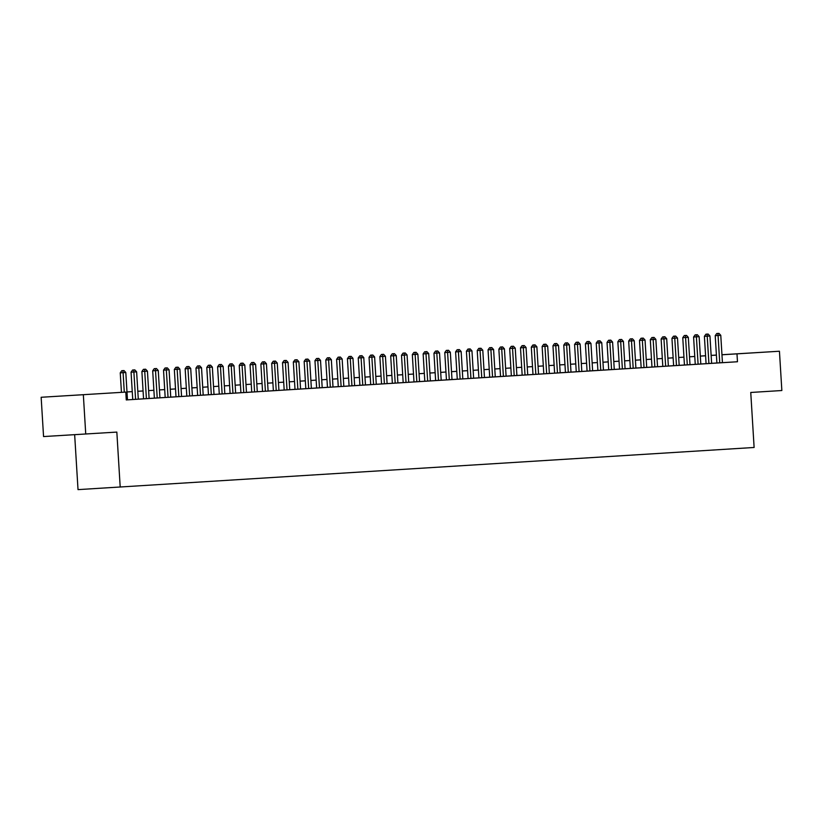 <?xml version="1.0" encoding="UTF-8"?>
<svg xmlns="http://www.w3.org/2000/svg" width="823" height="823" viewBox="0 0 823 823"><rect width="100%" height="100%" fill="white"/><g stroke="black" fill="none" stroke-linecap="round" stroke-linejoin="round"><path stroke-width="1.23" d="M753.189 352.841L732.038 354.127L753.189 352.841M85.201 394.598L64.05 395.873L85.201 394.598M74.656 434.698L78.02 489.623L754.115 447.475L750.751 392.468L781.85 390.524L779.443 351.236L721.956 354.785M120.199 487.093L116.835 432.085L43.557 436.56L41.15 397.272L125.796 392.087L41.15 397.272M700.322 356.071L705.589 355.742M711.134 355.392L716.401 355.063M721.956 354.723L779.443 351.236M711.628 363.313L737.47 361.75L736.986 353.89M706.072 363.684L713.52 363.221L711.628 363.334L709.951 335.99L704.395 336.329L706.072 363.684L700.805 363.992M689.993 364.692L688.316 337.348L682.761 337.687L684.438 365.031L682.545 365.145L702.698 363.9L700.805 364.013L699.139 336.669L693.583 337.008L695.25 364.363M679.17 365.371L677.494 338.016L671.949 338.356L673.615 365.71L671.722 365.824L684.438 365.021M662.803 366.379L670.251 365.926L668.358 366.04L666.681 338.695L661.126 339.035L662.803 366.389L635.901 368.046M630.346 368.416L637.794 367.953L635.901 368.066L634.224 340.722L628.669 341.061L630.346 368.416L625.079 368.725M614.267 369.424L612.59 342.08L607.035 342.419L608.711 369.774L606.818 369.887L626.972 368.632L625.079 368.745L623.412 341.401L617.857 341.74L619.534 369.095M603.444 370.103L601.778 342.749L596.222 343.098L597.889 370.443L595.996 370.556L608.711 369.753M560.175 372.778L597.889 370.422M554.62 373.148L562.068 372.685L560.175 372.798L558.508 345.454L552.953 345.794L554.62 373.148L549.363 373.457M538.54 374.156L536.874 346.812L531.319 347.152L532.985 374.506L531.092 374.619L551.256 373.364L549.363 373.477L547.686 346.133L542.131 346.473L543.808 373.827M527.728 374.835L526.051 347.491L520.496 347.831L522.173 375.175L520.28 375.288L532.985 374.486M484.449 377.51L522.173 375.154M478.904 377.88L486.352 377.418L484.459 377.531L482.782 350.186L477.227 350.526L478.904 377.88L473.637 378.189M462.814 378.889L461.147 351.544L455.592 351.884L457.269 379.238L455.376 379.352L475.529 378.096L473.637 378.21L471.96 350.865L466.404 351.205L468.081 378.559M452.002 379.568L450.325 352.223L444.77 352.563L446.447 379.907L444.554 380.02L457.259 379.218M419.545 381.574L446.447 379.887M413.99 381.934L421.438 381.471L419.545 381.594L417.878 354.25L412.323 354.59L413.99 381.944L408.733 382.253M403.177 382.613L410.626 382.15L408.733 382.263L407.056 354.919L401.501 355.269L403.177 382.613L397.91 382.921M387.098 383.621L385.421 356.277L379.866 356.616L381.543 383.971L379.65 384.084L399.803 382.829L397.91 382.942L396.244 355.598L390.688 355.937L392.355 383.292M376.276 384.3L374.609 356.956L369.054 357.295L370.72 384.639L368.827 384.752L381.543 383.95M343.829 386.306L370.72 384.619M338.274 386.666L345.722 386.213L343.829 386.326L342.152 358.982L336.597 359.322L338.274 386.676L333.006 386.985M327.451 387.345L334.899 386.882L333.006 386.995L331.34 359.661L325.785 360.001L327.451 387.345L322.184 387.654M317.596 387.962L324.087 387.561L322.194 387.674L320.517 360.33L314.962 360.669L316.639 388.024L314.746 388.137L317.596 387.962M311.372 388.353L309.705 361.009L304.15 361.348L305.817 388.703L303.924 388.816L316.639 388.003M278.925 390.38L277.248 363.036L271.693 363.375L273.37 390.73L271.477 390.843L305.817 388.682M262.547 391.398L269.995 390.946L268.103 391.059L266.426 363.715L260.87 364.054L262.547 391.409L257.28 391.717M251.735 392.077L259.173 391.614L257.28 391.727L255.614 364.394L250.058 364.733L251.735 392.077L246.468 392.386M241.869 392.694L248.361 392.293L246.468 392.406L244.791 365.062L239.236 365.402L240.913 392.756L239.02 392.869L241.869 392.694M235.645 393.085L233.979 365.741L228.424 366.081L230.09 393.435L228.197 393.548L240.913 392.736M192.376 395.77L230.09 393.415M186.821 396.13L194.269 395.678L192.376 395.791L190.71 368.447L185.154 368.786L186.821 396.141L181.564 396.449M176.009 396.809L183.457 396.347L181.564 396.46L179.887 369.126L174.332 369.465L176.009 396.809L170.742 397.118M166.143 397.437L172.635 397.025L170.742 397.139L169.075 369.794L163.52 370.134L165.186 397.488L163.293 397.602L166.143 397.437M159.929 397.818L158.253 370.473L152.697 370.813L154.374 398.167L152.481 398.281L165.186 397.468M138.285 399.155L154.374 398.147M132.74 399.515L140.188 399.052L138.295 399.165L136.618 371.831L131.063 372.171L132.74 399.515L126.269 399.927L737.47 361.75M673.615 365.69L668.348 366.019M273.359 390.709L268.103 391.038M85.736 434.03L83.339 394.742M126.269 399.947L125.796 392.087M716.401 355.125L711.144 355.433M705.589 355.773L700.322 356.133M689.509 356.791L694.766 356.462L689.509 356.812M683.954 357.161L678.687 357.491L683.954 357.141M673.132 357.83L667.875 358.159L673.132 357.81M662.32 358.509L657.052 358.838L662.32 358.489M651.497 359.188L646.24 359.517L651.497 359.167M635.418 360.176L640.685 359.846L635.418 360.196M624.595 360.844L629.862 360.515L624.606 360.865M613.783 361.523L619.05 361.194L613.783 361.544M608.228 361.894L602.971 362.223L608.228 361.873M597.416 362.562L592.149 362.892L597.405 362.542M586.593 363.241L581.326 363.571L586.593 363.221M575.781 363.92L570.514 364.25L575.771 363.9M559.691 364.908L564.959 364.579L559.691 364.928M548.879 365.577L554.136 365.247L548.879 365.597M538.057 366.256L543.324 365.926L538.057 366.276M532.502 366.626L527.245 366.955L532.502 366.605M521.689 367.295L516.422 367.624L521.689 367.284M510.867 367.974L505.61 368.303L510.867 367.953M500.055 368.653L494.788 368.982L500.055 368.632M483.975 369.64L489.232 369.311L483.975 369.661M473.153 370.309L478.42 369.98L473.153 370.329M462.341 370.988L467.598 370.659L462.341 371.008M456.786 371.358L451.518 371.687L456.786 371.338M445.963 372.037L440.706 372.366L445.963 372.017M435.151 372.706L429.884 373.035L435.151 372.685M424.329 373.385L419.072 373.714L424.329 373.364M408.249 374.372L413.516 374.043L408.249 374.393M397.427 375.041L402.694 374.712L397.427 375.062M391.882 375.411L386.615 375.741M381.059 376.09L375.792 376.42L381.059 376.07M370.247 376.769L364.98 377.099L370.237 376.749M359.425 377.438L354.157 377.767L359.425 377.418M348.602 378.117L343.345 378.446L348.602 378.096M332.523 379.105L337.79 378.775L332.523 379.125M321.711 379.773L326.968 379.454L321.711 379.794M310.888 380.452L316.155 380.123L310.888 380.473M305.333 380.823L300.076 381.152L305.333 380.802M294.521 381.502L289.254 381.831L294.521 381.481M283.698 382.17L278.441 382.5L283.698 382.15M272.886 382.849L267.619 383.179L272.886 382.829M256.797 383.837L262.064 383.508L256.807 383.857M245.984 384.516L251.252 384.187L245.984 384.536M235.162 385.185L240.429 384.855L235.172 385.205M229.617 385.555L224.35 385.884L229.617 385.534M218.795 386.234L213.527 386.563L218.795 386.213M207.982 386.903L202.715 387.232L207.972 386.882M197.16 387.582L191.893 387.911L197.16 387.561M181.081 388.569L186.337 388.24L181.081 388.59M170.258 389.248L175.525 388.919L170.258 389.269M159.446 389.917L164.703 389.588L159.446 389.937M153.891 390.287L148.624 390.616L153.891 390.267M143.068 390.966L137.811 391.295L143.068 390.946M132.256 391.635L126.989 391.964L132.256 391.625M386.615 375.72L391.871 375.391M124.294 392.18L123.1 372.675L125.806 372.5L127.472 399.855M121.444 392.345L120.251 372.84L123.1 372.675L122.925 370.628L124.006 370.566L121.783 370.7L122.925 370.628M121.783 370.7L120.251 372.84M125.806 372.5L124.006 370.566M135.589 399.34L133.748 369.949L134.828 369.887L132.606 370.021L133.748 369.949M132.606 370.021L131.063 372.171M136.618 371.831L134.828 369.887M146.401 398.661L144.735 371.317L147.44 371.152L149.107 398.497M143.552 398.846L141.885 371.492L144.735 371.317L144.56 369.28L145.64 369.208L143.418 369.342L144.56 369.28M143.418 369.342L141.885 371.492M147.44 371.152L145.64 369.208M157.224 397.993L155.382 368.601L156.463 368.529L154.24 368.673L155.382 368.601M154.24 368.673L152.697 370.813M158.253 370.473L156.463 368.529M168.036 397.314L166.195 367.922L167.285 367.86L165.063 367.994L166.195 367.922M165.063 367.994L163.52 370.134M169.075 369.794L167.285 367.86M178.858 396.635L177.017 367.253L178.097 367.181L175.875 367.315L177.017 367.253M175.875 367.315L174.332 369.465M179.887 369.126L178.097 367.181M189.671 395.966L187.829 366.574L188.92 366.502L186.698 366.636L187.829 366.574M186.698 366.636L185.154 368.786M190.71 368.447L188.92 366.502M200.493 395.287L198.816 367.943L201.522 367.768L203.199 395.112M197.643 395.462L195.967 368.107L198.816 367.943L198.652 365.896L199.732 365.834L197.51 365.968L198.652 365.896M197.51 365.968L195.967 368.107M201.522 367.768L199.732 365.834M211.305 394.608L209.639 367.264L212.344 367.089L214.011 394.443M208.456 394.783L206.789 367.439L209.639 367.264L209.464 365.217L210.554 365.155L208.332 365.289L209.464 365.217M208.332 365.289L206.789 367.439M212.344 367.089L210.554 365.155M222.128 393.929L220.451 366.585L223.156 366.42L224.833 393.764M219.278 394.114L217.601 366.76L220.451 366.585L220.286 364.548L221.366 364.476L219.144 364.61L220.286 364.548M219.144 364.61L217.601 366.76M223.156 366.42L221.366 364.476M232.95 393.26L231.109 363.869L232.189 363.797L229.967 363.941L231.109 363.869M229.967 363.941L228.424 366.081M233.979 365.741L232.189 363.797M243.762 392.581L241.921 363.19L243.001 363.128L240.779 363.262L241.921 363.19M240.779 363.262L239.236 365.402M244.791 365.062L243.001 363.128M254.585 391.902L252.743 362.511L253.823 362.449L251.601 362.583L252.743 362.511M251.601 362.583L250.058 364.733M255.614 364.394L253.823 362.449M265.397 391.234L263.555 361.842L264.636 361.77L262.414 361.904L263.555 361.842M262.414 361.904L260.87 364.054M266.426 363.715L264.636 361.77M276.219 390.555L274.378 361.163L275.458 361.091L273.236 361.235L274.378 361.163M273.236 361.235L271.693 363.375M277.248 363.036L275.458 361.091M287.032 389.876L285.365 362.531L288.06 362.357L289.737 389.711M284.182 390.051L282.515 362.696L285.365 362.531L285.19 360.484L286.27 360.423L284.048 360.556L285.19 360.484M284.048 360.556L282.515 362.696M288.06 362.357L286.27 360.423M297.854 389.197L296.177 361.853L298.883 361.688L300.56 389.032M295.004 389.372L293.327 362.027L296.177 361.853L296.013 359.816L297.093 359.744L294.871 359.877L296.013 359.816M294.871 359.877L293.327 362.027M298.883 361.688L297.093 359.744M308.666 388.528L306.825 359.137L307.905 359.065L305.683 359.209L306.825 359.137M305.683 359.209L304.15 361.348M309.705 361.009L307.905 359.065M319.489 387.849L317.647 358.458L318.727 358.396L316.505 358.53L317.647 358.458M316.505 358.53L314.962 360.669M320.517 360.33L318.727 358.396M330.301 387.17L328.459 357.779L329.539 357.717L327.317 357.851L328.459 357.779M327.317 357.851L325.785 360.001M331.34 359.661L329.539 357.717M341.123 386.491L339.282 357.11L340.362 357.038L338.14 357.172L339.282 357.11M338.14 357.172L336.597 359.322M342.152 358.982L340.362 357.038M351.935 385.822L350.269 358.478L352.974 358.303L354.641 385.648M349.086 385.997L347.419 358.643L350.269 358.478L350.094 356.431L351.174 356.359L348.962 356.503L350.094 356.431M348.962 356.503L347.419 358.643M352.974 358.303L351.174 356.359M362.758 385.143L361.081 357.799L363.787 357.624L365.463 384.979M359.908 385.318L358.231 357.964L361.081 357.799L360.916 355.752L361.997 355.69L359.774 355.824L360.916 355.752M359.774 355.824L358.231 357.964M363.787 357.624L361.997 355.69M373.57 384.464L371.729 355.083L372.819 355.011L370.597 355.145L371.729 355.083M370.597 355.145L369.054 357.295M374.609 356.956L372.819 355.011M384.392 383.796L382.551 354.404L383.631 354.332L381.409 354.466L382.551 354.404M381.409 354.466L379.866 356.616M385.421 356.277L383.631 354.332M395.205 383.117L393.363 353.725L394.454 353.664L392.232 353.797L393.363 353.725M392.232 353.797L390.688 355.937M396.244 355.598L394.454 353.664M406.027 382.438L404.186 353.046L405.266 352.985L403.044 353.118L404.186 353.046M403.044 353.118L401.501 355.269M407.056 354.919L405.266 352.985M416.839 381.759L415.008 352.378L416.088 352.306L413.866 352.439L415.008 352.378M413.866 352.439L412.323 354.59M417.878 354.25L416.088 352.306M427.662 381.09L425.985 353.736L428.69 353.571L430.367 380.915M424.812 381.265L423.135 353.911L425.985 353.736L425.82 351.699L426.9 351.627L424.678 351.771L425.82 351.699M424.678 351.771L423.135 353.911M428.69 353.571L426.9 351.627M438.484 380.411L436.807 353.067L439.513 352.892L441.179 380.247M435.634 380.586L433.958 353.232L436.807 353.067L436.643 351.02L437.723 350.958L435.501 351.092L436.643 351.02M435.501 351.092L433.958 353.232M439.513 352.892L437.723 350.958M449.296 379.732L447.455 350.341L448.535 350.279L446.313 350.413L447.455 350.341M446.313 350.413L444.77 352.563M450.325 352.223L448.535 350.279M460.119 379.064L458.277 349.672L459.357 349.6L457.135 349.734L458.277 349.672M457.135 349.734L455.592 351.884M461.147 351.544L459.357 349.6M470.931 378.385L469.089 348.993L470.17 348.921L467.948 349.065L469.089 348.993M467.948 349.065L466.404 351.205M471.96 350.865L470.17 348.921M481.753 377.706L479.912 348.314L480.992 348.252L478.77 348.386L479.912 348.314M478.77 348.386L477.227 350.526M482.782 350.186L480.992 348.252M492.566 377.027L490.899 349.682L493.594 349.518L495.271 376.862M489.716 377.201L488.049 349.857L490.899 349.682L490.724 347.645L491.804 347.573L489.582 347.707L490.724 347.645M489.582 347.707L488.049 349.857M493.594 349.518L491.804 347.573M503.388 376.358L501.711 349.003L504.417 348.839L506.094 376.183M500.538 376.533L498.861 349.178L501.711 349.003L501.546 346.967L502.627 346.894L500.405 347.039L501.546 346.967M500.405 347.039L498.861 349.178M504.417 348.839L502.627 346.894M514.2 375.679L512.534 348.335L515.239 348.16L516.906 375.504M511.35 375.854L509.684 348.499L512.534 348.335L512.359 346.288L513.439 346.226L511.217 346.36L512.359 346.288M511.217 346.36L509.684 348.499M515.239 348.16L513.439 346.226M525.023 375L523.181 345.609L524.261 345.547L522.039 345.681L523.181 345.609M522.039 345.681L520.496 347.831M526.051 347.491L524.261 345.547M535.835 374.321L533.993 344.94L535.073 344.868L532.862 345.002L533.993 344.94M532.862 345.002L531.319 347.152M536.874 346.812L535.073 344.868M546.657 373.652L544.816 344.261L545.896 344.189L543.674 344.333L544.816 344.261M543.674 344.333L542.131 346.473M547.686 346.133L545.896 344.189M557.469 372.973L555.628 343.582L556.718 343.52L554.496 343.654L555.628 343.582M554.496 343.654L552.953 345.794M558.508 345.454L556.718 343.52M568.292 372.294L566.615 344.95L569.321 344.786L570.997 372.13M565.442 372.469L563.765 345.125L566.615 344.95L566.45 342.913L567.531 342.841L565.308 342.975L566.45 342.913M565.308 342.975L563.765 345.125M569.321 344.786L567.531 342.841M579.104 371.626L577.437 344.271L580.143 344.107L581.81 371.451M576.254 371.801L574.588 344.446L577.437 344.271L577.262 342.234L578.353 342.162L576.131 342.296L577.262 342.234M576.131 342.296L574.588 344.446M580.143 344.107L578.353 342.162M589.926 370.947L588.25 343.603L590.955 343.428L592.632 370.772M587.077 371.122L585.4 343.767L588.25 343.603L588.085 341.555L589.165 341.494L586.943 341.627L588.085 341.555M586.943 341.627L585.4 343.767M590.955 343.428L589.165 341.494M600.739 370.268L598.897 340.876L599.988 340.815L597.765 340.948L598.897 340.876M597.765 340.948L596.222 343.098M601.778 342.749L599.988 340.815M611.561 369.589L609.72 340.208L610.8 340.136L608.578 340.269L609.72 340.208M608.578 340.269L607.035 342.419M612.59 342.08L610.8 340.136M622.383 368.92L620.542 339.529L621.622 339.457L619.4 339.601L620.542 339.529M619.4 339.601L617.857 341.74M623.412 341.401L621.622 339.457M633.196 368.241L631.354 338.85L632.434 338.788L630.212 338.922L631.354 338.85M630.212 338.922L628.669 341.061M634.224 340.722L632.434 338.788M644.018 367.562L642.341 340.218L645.047 340.053L646.713 367.397M641.168 367.737L639.492 340.393L642.341 340.218L642.177 338.171L643.257 338.109L641.035 338.243L642.177 338.171M641.035 338.243L639.492 340.393M645.047 340.053L643.257 338.109M654.83 366.893L653.164 339.539L655.859 339.374L657.536 366.719M651.981 367.068L650.304 339.714L653.164 339.539L652.989 337.502L654.069 337.43L651.847 337.564L652.989 337.502M651.847 337.564L650.304 339.714M655.859 339.374L654.069 337.43M665.653 366.214L663.811 336.823L664.891 336.751L662.669 336.895L663.811 336.823M662.669 336.895L661.126 339.035M666.681 338.695L664.891 336.751M676.465 365.535L674.623 336.144L675.704 336.082L673.481 336.216L674.623 336.144M673.481 336.216L671.949 338.356M677.494 338.016L675.704 336.082M687.287 364.856L685.446 335.475L686.526 335.403L684.304 335.537L685.446 335.475M684.304 335.537L682.761 337.687M688.316 337.348L686.526 335.403M698.099 364.188L696.258 334.796L697.338 334.724L695.116 334.868L696.258 334.796M695.116 334.868L693.583 337.008M699.139 336.669L697.338 334.724M708.922 363.509L707.08 334.117L708.161 334.056L705.939 334.189L707.08 334.117M705.939 334.189L704.395 336.329M709.951 335.99L708.161 334.056M719.734 362.83L718.067 335.486L720.773 335.321L722.44 362.665M716.884 363.005L715.218 335.661L718.067 335.486L717.893 333.438L718.973 333.377L716.751 333.51L717.893 333.438M716.751 333.51L715.218 335.661M720.773 335.321L718.973 333.377"/></g></svg>
